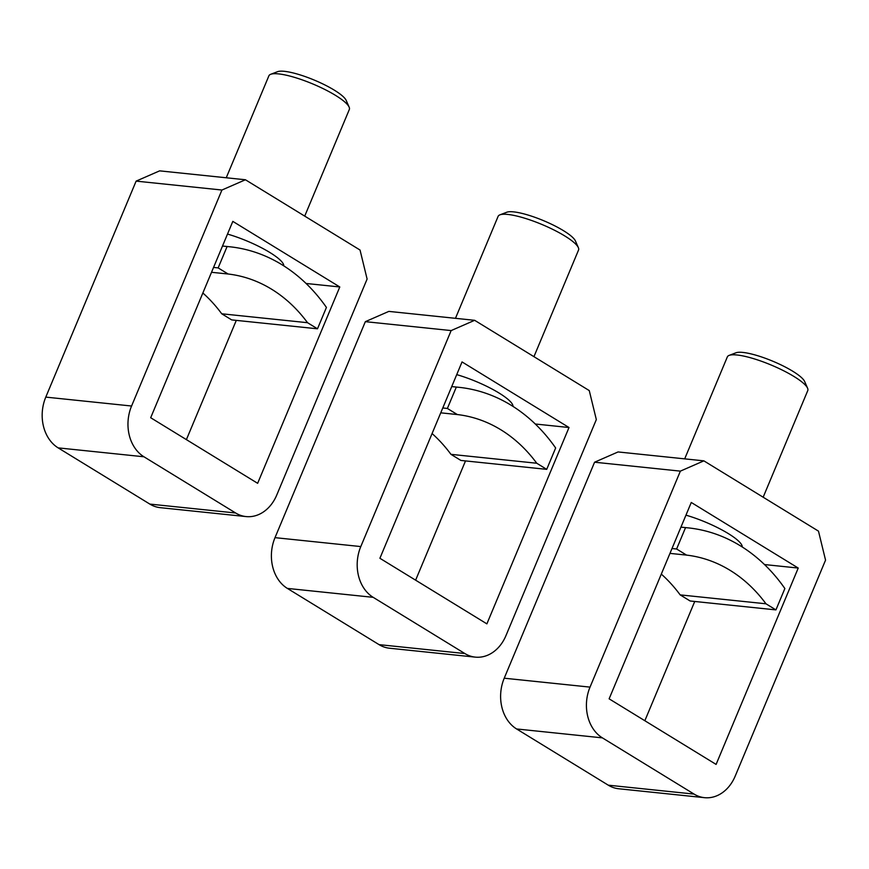 <?xml version="1.0" encoding="UTF-8"?>
<svg xmlns="http://www.w3.org/2000/svg" width="869" height="869" viewBox="0 0 869 869"><rect width="100%" height="100%" fill="white"/><g stroke="black" fill="none" stroke-linecap="round" stroke-linejoin="round"><path stroke-width="1.3" d="M546.71 469.358L555.649 447.98A190.745 151.325 95.9 0 0 458.962 387.324L451.728 386.575L456.323 387.074L447.383 408.452L457.344 414.556A163.502 129.709 95.9 0 1 536.749 463.242L546.71 469.358L460.907 460.44L450.946 454.335A163.502 129.709 95.9 0 0 432.078 433.544M458.962 387.324A190.745 151.325 95.9 0 0 456.323 387.074M536.749 463.242L450.946 454.335M440.746 412.829L457.344 414.556M447.383 408.452L442.777 407.974M569.01 427.515L486.879 623.866L379.905 558.278L462.036 361.928L569.01 427.515L535.282 424.007M456.725 374.626A43.602 9.429 22.7 0 1 513.003 406.41M373.17 597.329L464.861 653.542L379.058 644.635A38.149 30.263 95.9 0 0 389.497 648.22L475.289 657.127A38.149 30.263 95.9 0 0 505.975 635.576L596.33 419.586L589.258 390.583L474.648 320.313L388.845 311.395L365.349 321.66L275.006 537.65A38.149 30.263 95.9 0 0 287.367 588.411L373.17 597.329A38.149 30.263 95.9 0 1 360.798 546.568L275.006 537.65M379.058 644.635L287.367 588.411M415.621 580.177L465.512 460.918M360.798 546.568L451.152 330.578L474.648 320.313M464.861 653.542A38.149 30.263 95.9 0 0 475.289 657.127M451.152 330.578L365.349 321.66M533.946 356.67L578.558 250A43.602 9.429 -157.3 0 0 578.363 247.665A43.602 9.429 -157.3 0 0 549.871 227.993A43.602 9.429 -157.3 0 0 507.778 214.437A43.602 9.429 -157.3 0 0 499.914 214.849A43.602 9.429 -157.3 0 0 498.111 216.359L455.465 318.315M578.363 247.665L575.419 240.941A38.149 8.245 -157.3 0 0 550.479 223.735A38.149 8.245 -157.3 0 0 513.644 211.873A38.149 8.245 -157.3 0 0 506.779 212.232L499.914 214.849M317.489 328.808L326.429 307.43A190.745 151.325 95.9 0 0 229.731 246.774L222.507 246.025L227.091 246.535L218.152 267.902L228.123 274.007A163.502 129.709 95.9 0 1 307.528 322.703L317.489 328.808L231.686 319.901L221.725 313.785A163.502 129.709 95.9 0 0 202.857 292.994M229.731 246.774A190.745 151.325 95.9 0 0 227.091 246.535M307.528 322.703L221.725 313.785M211.525 272.29L228.123 274.007M218.152 267.902L213.557 267.424M339.79 286.966L257.648 483.316L150.685 417.728L232.816 221.378L339.79 286.966L306.062 283.468M227.504 234.076A43.602 9.429 22.7 0 1 283.783 265.871M143.95 456.779L235.64 512.992L149.837 504.085A38.149 30.263 95.9 0 0 160.276 507.67L246.068 516.577A38.149 30.263 95.9 0 0 276.755 495.037L367.109 279.047L360.038 250.033L245.427 179.764L159.624 170.856L136.129 181.121L45.785 397.111A38.149 30.263 95.9 0 0 58.147 447.872L143.95 456.779A38.149 30.263 95.9 0 1 131.577 406.019L45.785 397.111M149.837 504.085L58.147 447.872M186.4 439.627L236.292 320.379M131.577 406.019L221.932 190.029L245.427 179.764M235.64 512.992A38.149 30.263 95.9 0 0 246.068 516.577M221.932 190.029L136.129 181.121M304.715 216.12L349.338 109.461A43.602 9.429 -157.3 0 0 349.142 107.115A43.602 9.429 -157.3 0 0 320.65 87.443A43.602 9.429 -157.3 0 0 278.547 73.887A43.602 9.429 -157.3 0 0 270.693 74.3A43.602 9.429 -157.3 0 0 268.89 75.809L226.244 177.776M349.142 107.115L346.188 100.391A38.149 8.245 -157.3 0 0 321.258 83.185A38.149 8.245 -157.3 0 0 284.424 71.323A38.149 8.245 -157.3 0 0 277.548 71.682L270.693 74.3M680.938 527.146L685.543 527.624L676.603 549.002L686.564 555.106A163.502 129.709 95.9 0 1 765.969 603.792L775.93 609.897L690.138 600.99L680.166 594.885A163.502 129.709 95.9 0 0 661.298 574.094M775.93 609.897L784.87 588.53A190.745 151.325 95.9 0 0 688.183 527.874A190.745 151.325 95.9 0 0 685.543 527.624M765.969 603.792L680.166 594.885M669.966 553.379L686.564 555.106M676.603 549.002L671.998 548.524M798.231 568.054L716.099 764.416L609.126 698.828L691.268 502.467L798.231 568.054L764.514 564.557M685.956 515.165A43.602 9.429 22.7 0 1 742.235 546.959M602.391 737.868L694.081 794.092L608.289 785.185A38.149 30.263 95.9 0 0 618.717 788.759L704.52 797.677A38.149 30.263 95.9 0 0 735.196 776.126L825.55 560.136L818.479 531.133L703.868 460.852L618.076 451.945L594.581 462.21L504.226 678.2A38.149 30.263 95.9 0 0 516.599 728.961L602.391 737.868A38.149 30.263 95.9 0 1 590.029 687.118L504.226 678.2M608.289 785.185L516.599 728.961M644.841 720.727L694.733 601.467M590.029 687.118L680.373 471.128L703.868 460.852M694.081 794.092A38.149 30.263 95.9 0 0 704.52 797.677M680.373 471.128L594.581 462.21M763.167 497.209L807.779 390.55A43.602 9.429 -157.3 0 0 807.583 388.204A43.602 9.429 -157.3 0 0 779.091 368.543A43.602 9.429 -157.3 0 0 736.999 354.986A43.602 9.429 -157.3 0 0 729.145 355.388A43.602 9.429 -157.3 0 0 727.342 356.898L684.685 458.865M807.583 388.204L804.64 381.491A38.149 8.245 -157.3 0 0 779.71 364.274A38.149 8.245 -157.3 0 0 742.876 352.423A38.149 8.245 -157.3 0 0 736 352.781L729.145 355.388M680.948 527.125L688.183 527.874"/></g></svg>
